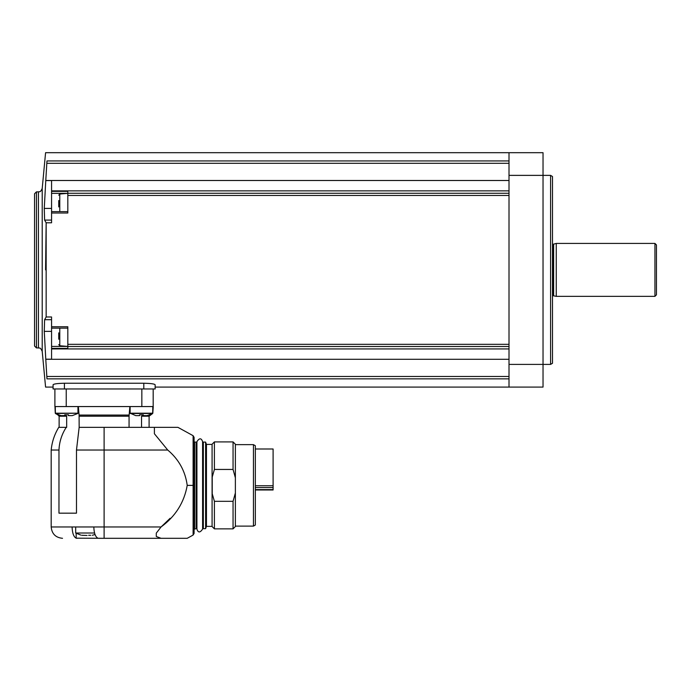 <?xml version="1.0" encoding="UTF-8"?>
<svg xmlns="http://www.w3.org/2000/svg" width="691" height="691" viewBox="0 0 691 691"><rect width="100%" height="100%" fill="white"/><g stroke="black" fill="none" stroke-linecap="round" stroke-linejoin="round"><path stroke-width="1.04" d="M253.442 444.641L253.442 526.119L255.333 525.022L255.333 445.738L253.442 444.641L235.372 444.641M235.372 492.968L233.057 501.312L233.057 528.857L235.372 526.533L235.372 444.227L233.057 441.903L214.4 441.903L214.4 469.448L233.057 469.448L233.057 441.903M233.057 469.448L235.372 477.792M233.057 528.857L214.4 528.857L214.4 501.312L212.232 493.745L212.232 477.015L214.4 469.448M233.057 501.312L214.4 501.312M214.4 528.857L212.085 526.533L212.085 444.227L214.4 441.903M212.085 526.369L206.454 526.369L206.454 444.391L205.616 442.093L203.353 442.093L202.783 442.663L202.593 526.87M206.454 526.369L205.616 528.667L205.616 442.093M196.736 526.87L196.736 442.663L196.926 526.87M196.736 442.663L196.166 442.093L196.166 528.667L194.093 529.237L194.093 441.523L194.093 485.384M194.093 533.409L194.093 437.351L193.109 435.693L193.109 535.067L194.093 533.409M129.062 427.349L129.062 416.198L79.163 416.198L79.094 415.058L79.163 427.349L177.933 427.349L154.395 427.349L177.933 427.349L154.395 427.349L154.395 433.749L167.732 450.031C178.839 459.42 185.335 471.21 187.218 485.384C184.186 502.512 175.471 516.376 161.063 526.965L170.141 518.276M167.732 450.031L104.108 450.031L104.108 526.965L161.063 526.965L156.287 533.124L156.287 536.492L161.063 538.306L187.218 538.306L98.934 538.306M93.821 526.965L72.097 526.965C72.313 533.132 73.669 536.872 76.165 538.177L104.108 538.306L104.108 526.965L93.821 526.965C94.036 533.132 95.393 536.864 97.889 538.177L98.493 538.306M76.165 533.271L76.165 538.177L77.012 538.306M141.551 427.349L141.551 416.198L143.357 415.058M141.551 416.198L149.101 416.198L152.685 413.477L152.806 406.558M54.891 406.558L54.891 388.973L54.891 406.558L153.255 406.558L152.806 413.201L130.124 413.201L130.124 406.558M78.351 406.558L79.094 415.058L129.131 415.058L129.062 416.198M129.131 415.058L129.873 406.558M72.097 526.965L51.186 526.965L51.186 450.031L58.968 450.031L58.968 513.171L76.485 513.171L76.485 450.031L104.108 450.031L104.108 427.349M58.968 450.031C59.34 441.843 61.758 434.276 66.232 427.349L66.673 427.349L66.673 416.198L64.721 415.058M51.186 450.031C51.972 441.895 54.494 434.337 58.744 427.349L66.232 427.349M79.154 427.349L76.485 450.031M42.211 188.444C40.061 193.255 39.456 191.208 38.446 191.873L38.446 347.91C39.456 348.566 40.061 346.528 42.211 351.33L42.211 188.444L45.58 152.694L509.008 152.694L509.008 387.09L155.147 387.09L155.147 388.973L53.077 388.973L53.077 384.766L53.077 388.973M509.008 378.849L46.962 378.849C45.131 389.845 45.131 389.845 46.962 378.849L45.779 359.285L509.008 359.285M53.077 384.766C53.725 383.894 57.508 383.384 64.418 383.237L143.806 383.237C150.707 383.384 154.49 383.894 155.147 384.766L155.147 388.973M509.008 152.694L543.031 152.694L543.031 387.09L509.008 387.09M45.779 359.285L44.267 331.369L44.613 319.691L46.15 316.979L46.15 222.796L45.58 269.887M509.008 180.498L45.779 180.498L46.962 160.934C45.131 149.938 45.131 149.938 46.962 160.934L509.008 160.934M67.822 203.733L67.822 211.627L51.566 211.627L51.566 213.018L67.822 213.018L67.822 191.355L51.566 191.355L51.566 190.863L509.008 190.863M51.566 190.863L51.566 180.584L45.77 180.584L44.267 208.414L44.613 220.084L46.15 222.796L51.566 222.796L51.566 213.018M45.779 180.498L44.267 208.414L51.566 208.414M51.566 211.627L51.566 191.355M46.15 316.979L51.566 316.979L51.566 348.92L509.008 348.92M51.566 348.419L67.822 348.419L67.822 326.757L51.566 326.757M45.77 359.19L51.566 359.19L51.566 348.92M51.566 319.691L44.613 319.691L44.267 331.369L51.566 331.369M34.55 346.018L34.55 193.756L36.442 191.873L36.442 347.91L34.55 346.018M550.597 175.376L552.489 176.507L552.489 363.267L550.597 364.399L550.597 175.376L509.008 175.376M654.938 296.353L654.938 243.422L656.45 244.934L656.45 294.841L654.938 296.353L556.264 296.353L552.489 295.593M556.264 296.353L556.264 243.422L553.638 244.13L553.638 295.644M51.566 220.084L44.613 220.084M51.566 328.147L67.822 328.147L67.822 336.051M58.744 332.915L58.744 339.177M58.744 332.872L58.744 339.221M58.744 200.597L58.744 206.859M58.744 200.554L58.744 206.903M153.186 406.558L153.186 388.973M135.79 415.628L139.573 415.628L135.79 415.628L130.124 413.201M143.357 415.628L147.131 415.628L143.357 415.628L143.357 414.816L139.573 414.816L139.573 415.628M139.573 414.816L143.357 414.816M60.938 415.628L64.721 415.628L60.938 415.628L55.392 413.477L55.271 406.558M68.495 415.628L72.279 415.628L68.495 415.628L68.495 414.816L64.721 414.816L64.721 415.628M64.721 414.816L68.495 414.816M58.709 415.326L55.392 413.477L77.953 413.201L55.271 413.201L54.969 406.558M80.787 535.076L75.682 533.011L75.682 526.965M75.682 533.011L94.555 533.011M81.745 535.283L87.075 535.473M90.711 535.283L88.612 535.283M95.038 534.523L92.3 535.283M255.333 448.995L273.1 448.995L273.1 489.979L255.333 489.979M205.616 528.667L203.353 528.667L203.353 442.093M194.655 528.667L194.655 442.093L194.093 441.523M187.218 485.384L193.109 485.384M59.124 427.349L59.124 416.198L66.673 416.198M509.008 364.399L550.597 364.399M46.902 163.301L509.008 163.301M67.822 193.281L509.008 193.281M67.822 195.467L509.008 195.467M67.822 344.317L509.008 344.317M67.822 346.502L509.008 346.502M46.902 376.474L509.008 376.474M553.241 295.593L553.241 244.182L552.489 244.182M67.701 346.433L51.566 346.433M67.701 193.342L51.566 193.342M59.78 328.147L59.78 345.742L67.822 346.441M67.822 193.333L59.78 194.033L59.78 211.627M143.806 388.973L143.806 383.237M64.418 388.973L64.418 383.237M141.845 406.558L141.845 388.973M66.232 406.558L66.232 388.973M130.245 413.477L152.685 413.477L147.131 415.628M273.1 489.599L255.333 489.599M273.1 487.552L255.333 487.552M273.1 485.738L255.333 485.738M253.442 526.119L235.372 526.119M212.085 444.391L206.454 444.391M203.353 528.667L202.783 528.097M202.783 443.89L202.593 441.618C201.306 437.895 199.414 437.895 196.926 441.618L196.926 529.142C198.153 532.856 200.044 532.856 202.593 529.142L202.593 441.618M196.736 443.89L196.926 441.618M196.166 528.667L196.736 528.097M196.166 442.093L194.655 442.093M193.109 535.067L187.218 538.306M51.186 526.965C51.86 533.858 55.634 537.633 62.527 538.306M149.101 427.349L149.101 416.198M59.124 416.198L57.992 415.058M42.211 351.33L45.58 387.09L53.077 387.09M38.446 191.873L36.442 191.873M38.446 347.91L36.442 347.91M654.938 243.422L556.264 243.422M59.78 345.742L58.744 344.61M59.78 194.033L58.744 195.164M77.953 413.201L77.953 406.558M77.824 413.477L72.279 415.628M150.12 415.066L149.619 415.248M193.109 435.693L177.933 427.349"/></g></svg>
